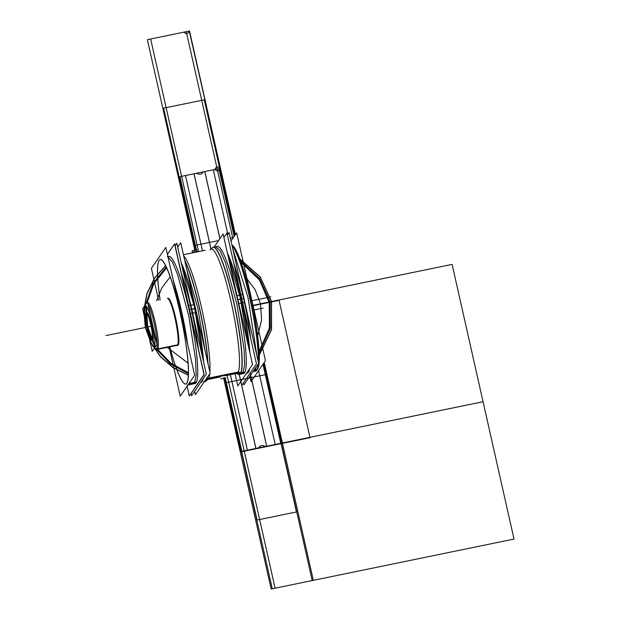 <?xml version="1.0" encoding="UTF-8"?>
<svg xmlns="http://www.w3.org/2000/svg" width="620" height="620" viewBox="0 0 620 620"><rect width="100%" height="100%" fill="white"/><g stroke="black" fill="none" stroke-linecap="round" stroke-linejoin="round"><path stroke-width="0.93" d="M231.097 240.886L236.646 232.826L265.453 360.662L251.022 381.633L249.813 376.255M257.68 368.691A63.558 8.905 -101.6 0 0 252.394 304.66A63.558 8.905 -101.6 0 0 232.051 245.14A63.558 8.905 78.4 0 1 252.394 304.66A63.558 8.905 78.4 0 1 257.68 368.691A63.558 8.905 -101.6 0 0 252.394 304.66A63.558 8.905 -101.6 0 0 232.051 245.14A63.558 8.905 -101.6 0 1 252.394 304.66A63.558 8.905 -101.6 0 1 257.68 368.691A63.558 8.905 78.4 0 0 257.742 368.606A63.558 8.905 78.4 0 0 252.557 305.435A63.558 8.905 78.4 0 0 232.392 245.342M232.159 245.613A64.992 9.106 78.4 0 1 249.535 297.205A64.992 9.106 78.4 0 1 258.253 361.39M258.098 364.219A64.992 9.106 78.4 0 1 256.665 370.272A64.992 9.106 78.4 0 1 256.13 370.884M256.719 370.187A64.914 9.098 -101.6 0 0 258.153 364.142A64.914 9.098 78.4 0 1 256.711 370.194A64.914 9.098 -101.6 0 0 258.153 364.142A64.914 9.098 -101.6 0 1 256.711 370.194M258.3 361.592A64.914 9.098 -101.6 0 0 249.604 297.205A64.914 9.098 -101.6 0 0 232.144 245.543A64.914 9.098 78.4 0 1 249.604 297.205A64.914 9.098 78.4 0 1 258.3 361.592A64.914 9.098 -101.6 0 0 249.604 297.205A64.914 9.098 -101.6 0 0 232.144 245.543A64.914 9.098 78.4 0 1 249.604 297.205A64.914 9.098 78.4 0 1 258.3 361.592A64.914 9.098 -101.6 0 0 249.86 298.36A64.914 9.098 -101.6 0 0 232.593 246.117M232.097 245.326A64.914 9.098 78.4 0 1 249.721 297.181A64.914 9.098 78.4 0 1 258.401 362.041M258.284 363.948A64.914 9.098 78.4 0 1 256.308 370.768L256.254 370.783M256.192 370.791L253.138 371.419M258.16 364.048A64.914 9.098 78.4 0 1 256.851 369.962M255.68 371.07L254.022 371.411L256.75 370.256L255.091 370.597L256.293 366.839M256.641 354.237L248.031 297.53L233.136 249.945M256.091 370.915A64.914 9.098 78.4 0 0 257.199 369.481L254.029 370.132M257.021 369.59A64.992 9.106 78.4 0 1 256.665 370.272A64.914 9.098 78.4 0 1 255.595 371.086M258.153 367.846L257.362 369.063M253.479 370.93L256.665 370.272A64.992 9.106 78.4 0 1 255.083 371.186M229.167 232.849L258.594 363.421M243.381 382.92L243.831 384.942L258.61 363.475L229.098 232.547L227.408 235.003M233.686 262.849A65.077 9.114 78.4 0 1 243.567 298.422A65.077 9.114 78.4 0 0 233.686 262.849A65.077 9.114 78.4 0 1 243.567 298.422A65.077 9.114 78.4 0 0 233.686 262.849A65.077 9.114 78.4 0 1 243.567 298.422A65.077 9.114 78.4 0 1 250.643 338.094A65.077 9.114 78.4 0 0 243.567 298.422L241.785 298.794L243.567 298.422A65.077 9.114 78.4 0 1 250.643 338.094A65.077 9.114 78.4 0 0 243.567 298.422L241.785 298.794M242.676 302.762L244.551 302.374M242.195 302.854A65.077 9.114 -101.6 0 0 227.509 253.472M227.401 252.999A65.077 9.114 78.4 0 1 241.42 298.863A65.077 9.114 -101.6 0 0 227.401 252.999A65.077 9.114 78.4 0 1 241.42 298.863A65.077 9.114 78.4 0 1 249.891 352.796A65.077 9.114 -101.6 0 0 241.42 298.863A65.077 9.114 -101.6 0 0 227.401 252.999A65.077 9.114 78.4 0 1 241.42 298.863A65.077 9.114 78.4 0 1 249.891 352.796A65.077 9.114 -101.6 0 0 241.42 298.863A65.077 9.114 -101.6 0 1 249.891 352.796M247.427 372.922A65.077 9.114 -101.6 0 0 249.635 368.784A65.077 9.114 78.4 0 1 247.085 372.953A65.077 9.114 -101.6 0 0 247.318 372.946A65.077 9.114 -101.6 0 0 249.496 368.985M249.736 352.121A65.077 9.114 -101.6 0 0 240.413 294.957M240.893 294.856L242.769 294.469M240.824 381.579L241.684 385.384L256.463 363.917L226.951 232.988L223.89 237.429M249.225 349.835A62.682 8.781 -101.6 0 0 228.067 255.959A62.682 8.781 78.4 0 1 249.225 349.835A62.682 8.781 -101.6 0 0 228.067 255.959A62.682 8.781 78.4 0 1 249.225 349.835M237.018 295.67L239.777 295.228L248.636 347.208L240.669 299.119L237.902 299.607L240.669 299.119L228.369 257.285M238.801 303.56L241.537 303.048M214.117 247.062L223.115 233.988L252.542 364.552L237.801 385.966L235.088 373.914M217.388 246.388A64.914 9.098 78.4 0 1 238.475 303.901A64.914 9.098 78.4 0 1 244.606 372.752A64.914 9.098 -101.6 0 0 237.545 299.685A64.914 9.098 -101.6 0 0 216.31 247.202A64.914 9.098 78.4 0 1 216.644 246.806M245.133 371.961L240.986 372.814M240.754 372.86A64.914 9.098 78.4 0 1 239.266 374.441A64.914 9.098 78.4 0 1 238.041 374.17M243.598 373.55L241.955 373.891L244.667 372.736L243.024 373.077L244.644 364.909L244.055 349.114L236.894 304.226L225.417 262.609L219.992 250.488L215.806 246.713L217.45 246.38M216.31 247.202A64.914 9.098 78.4 0 1 237.545 299.685A64.914 9.098 78.4 0 1 244.606 372.752L240.591 373.581L244.606 372.752A64.914 9.098 -101.6 0 0 237.545 299.685A64.914 9.098 -101.6 0 0 216.31 247.202A64.914 9.098 78.4 0 1 237.545 299.685A64.914 9.098 78.4 0 1 244.606 372.752A64.914 9.098 78.4 0 1 243.536 373.565M210.862 249.116L212.699 247.465M206.948 379.704L208.769 378.076L238.274 372.008L240.963 372.868A64.968 9.106 -101.6 0 1 239.018 374.465M236.166 373.535A63.558 8.905 -101.6 0 0 237.871 372.767L240.366 373.581L237.871 372.767A63.558 8.905 78.4 0 1 236.817 373.558L237.406 373.442M212.536 247.613A64.914 9.098 78.4 0 1 233.748 302.173A64.914 9.098 78.4 0 1 240.444 373.604A64.914 9.098 78.4 0 1 238.599 374.356M220.309 376.379C222.216 375.495 223.804 375.17 225.083 375.394C223.804 375.17 222.216 375.495 220.309 376.379L208.359 378.836L206.592 380.417L208.359 378.836A63.558 8.905 -101.6 0 0 209.707 373.906A63.558 8.905 78.4 0 1 208.359 378.836L220.309 376.379C222.216 375.495 223.804 375.17 225.083 375.394C223.804 375.17 222.216 375.495 220.309 376.379L208.359 378.836A63.558 8.905 -101.6 0 0 209.707 373.906A63.558 8.905 78.4 0 1 208.359 378.836L206.592 380.417L208.359 378.836A63.558 8.905 78.4 0 1 207.979 379.277M211.808 248.922L211.219 249.046A63.558 8.905 78.4 0 1 231.865 305.35A63.558 8.905 78.4 0 1 237.871 372.767L225.114 375.387L237.871 372.767A63.558 8.905 -101.6 0 0 231.314 302.824A63.558 8.905 -101.6 0 0 210.544 249.403M192.037 251.046L192.456 252.906L192.037 251.046M225.649 377.828L220.844 378.882L225.657 377.805M196.866 250.17C195.618 249.999 194.029 250.325 192.084 251.154L192.464 252.898L192.037 251.015L196.842 249.961L197.284 251.906L196.842 249.961L192.037 251.015C193.998 250.193 195.595 249.868 196.834 250.046M197.207 251.697C195.967 251.519 194.37 251.852 192.433 252.681L192.401 252.549C194.339 251.72 195.935 251.394 197.183 251.573M239.909 374.108L237.406 373.279L225.2 375.79M220.371 376.782L207.901 379.347M209.87 372.062A63.558 8.905 -101.6 0 0 201.446 307.288A63.558 8.905 -101.6 0 0 183.722 256.029A63.558 8.905 78.4 0 1 201.446 307.288A63.558 8.905 78.4 0 1 209.87 372.062A63.558 8.905 -101.6 0 0 201.446 307.288A63.558 8.905 -101.6 0 0 183.722 256.029A63.558 8.905 78.4 0 1 201.446 307.288A63.558 8.905 78.4 0 1 209.87 372.062A63.558 8.905 78.4 0 0 201.446 307.288A63.558 8.905 78.4 0 0 183.722 256.029M184.83 260.919A64.968 9.106 78.4 0 1 207.762 362.708M207.46 377.177A64.968 9.106 78.4 0 1 205.91 381.137A64.968 9.106 78.4 0 1 205.825 381.207M207.871 363.188A64.914 9.098 78.4 0 0 184.76 260.617A64.914 9.098 78.4 0 1 207.871 363.188A64.914 9.098 -101.6 0 0 184.76 260.617A64.914 9.098 78.4 0 1 207.871 363.188A64.914 9.098 -101.6 0 0 186.357 264.066M184.667 260.206A64.914 9.098 78.4 0 1 208.01 363.8M207.685 376.851A64.914 9.098 78.4 0 1 206.011 381.114L204.546 381.416M181.342 263.283A64.914 9.098 78.4 0 1 203.43 361.282M203.065 378.983A64.914 9.098 78.4 0 1 201.632 382.013M206.375 380.61A64.914 9.098 78.4 0 0 207.553 377.045A64.914 9.098 78.4 0 1 206.375 380.61A64.914 9.098 -101.6 0 0 207.553 377.045A64.914 9.098 78.4 0 1 206.375 380.61A64.914 9.098 78.4 0 1 205.305 381.424M206.437 380.603L204.794 380.936L206.437 380.603M205.297 351.772L197.733 307.869L186.659 269.065M205.646 381.331A64.914 9.098 78.4 0 0 206.902 379.82L205.429 380.122M202.523 380.719A64.914 9.098 78.4 0 1 201.624 382.021M206.716 379.913A64.968 9.106 78.4 0 1 205.91 381.137A64.968 9.106 78.4 0 1 204.848 381.517M177.7 247.093L180.722 242.707L210.149 373.271L195.409 394.684L194.633 391.243M202.213 381.471A64.914 9.098 -101.6 0 0 203.221 378.766A64.914 9.098 -101.6 0 1 202.213 381.471A64.914 9.098 -101.6 0 0 203.221 378.766A64.914 9.098 -101.6 0 1 202.213 381.471A64.914 9.098 -101.6 0 1 201.547 382.122A64.914 9.098 -101.6 0 0 202.213 381.471A64.914 9.098 -101.6 0 1 201.547 382.122A64.914 9.098 -101.6 0 0 202.213 381.471M203.585 361.964A64.914 9.098 -101.6 0 0 181.234 262.803A64.914 9.098 -101.6 0 1 203.585 361.964A64.914 9.098 -101.6 0 0 181.234 262.803A64.914 9.098 -101.6 0 1 203.585 361.964M191.115 393.669L191.572 395.684L206.344 374.224L176.84 243.288L175.15 245.753M189.364 309.566L191.309 309.171A65.077 9.114 78.4 0 0 181.42 273.598A65.077 9.114 78.4 0 1 191.309 309.171A65.077 9.114 78.4 0 1 198.377 348.835A65.077 9.114 78.4 0 0 191.309 309.171L189.518 309.535L191.309 309.171A65.077 9.114 78.4 0 1 198.377 348.835A65.077 9.114 78.4 0 0 191.309 309.171A65.077 9.114 78.4 0 1 198.377 348.835M190.417 313.503L192.293 313.115M188.635 305.606L190.511 305.218M189.356 395.824L204.197 374.666L174.693 243.73L167.4 254.324M193.858 308.969L191.851 309.217L194.944 308.52L191.851 309.217L189.178 298.057L192.712 313.115L194.541 312.837M190.968 305.358L194.044 304.637L203.213 360.313L194.944 308.52L181.536 264.128M167.416 254.386L174.584 243.97L204.011 374.534L189.27 395.947L187.077 386.221M168.849 256.37A64.914 9.098 78.4 0 1 189.945 313.883A64.914 9.098 78.4 0 1 196.075 382.734A64.914 9.098 -101.6 0 0 189.208 310.55A64.914 9.098 -101.6 0 0 167.981 256.92A64.914 9.098 78.4 0 1 189.208 310.55A64.914 9.098 78.4 0 1 196.075 382.734A64.914 9.098 78.4 0 1 194.998 383.548M196.625 381.935L188.945 383.517M193.456 383.858L196.191 382.711L194.533 383.051L196.129 375.154L195.633 359.933L188.852 316.332L177.7 274.769L172.283 261.834L167.935 256.711M159.58 259.904A63.48 8.897 -101.6 0 0 159.061 260.501A63.48 8.897 -101.6 0 0 160.061 299.995M169.709 346.929A63.48 8.897 -101.6 0 0 184.38 383.617A63.48 8.897 -101.6 0 0 187.194 382.439M187.914 385.005A64.992 9.106 -101.6 0 0 188.999 383.579M184.466 383.672A63.558 8.905 -101.6 0 0 186.876 383.253A63.558 8.905 -101.6 0 0 179.963 311.705A63.558 8.905 -101.6 0 0 159.177 260.322A63.558 8.905 -101.6 0 0 159.115 260.408M159.092 260.454A63.558 8.905 -101.6 0 0 160.123 299.979A63.558 8.905 -101.6 0 1 159.177 260.322A63.558 8.905 -101.6 0 0 160.123 299.979A63.558 8.905 -101.6 0 1 159.177 260.322A63.558 8.905 -101.6 0 0 160.123 299.979M169.772 346.921A63.558 8.905 -101.6 0 0 186.876 383.253A63.558 8.905 -101.6 0 1 169.772 346.921A63.558 8.905 -101.6 0 0 186.876 383.253A63.558 8.905 -101.6 0 1 169.772 346.921A63.558 8.905 -101.6 0 0 184.388 383.617M158.604 300.289L151.404 268.351L165.834 247.388L194.649 375.224L180.219 396.196L169.144 347.045M178.258 344.999A24.002 3.364 78.4 0 1 177.653 345.301A24.002 3.364 78.4 0 0 178.258 344.999A24.002 3.364 78.4 0 0 175.832 318.82A24.002 3.364 78.4 0 0 167.997 298.36A24.002 3.364 78.4 0 1 175.832 318.82A24.002 3.364 78.4 0 1 178.258 344.999A24.002 3.364 -101.6 0 0 175.832 318.82A24.002 3.364 -101.6 0 0 167.997 298.36A24.002 3.364 78.4 0 1 175.832 318.82A24.002 3.364 78.4 0 1 178.258 344.999A24.002 3.364 78.4 0 1 177.653 345.301A24.002 3.364 -101.6 0 0 178.258 344.999A24.002 3.364 -101.6 0 0 175.987 319.54A24.002 3.364 -101.6 0 0 168.191 298.274M188.038 384.826L188.108 384.873A64.992 9.106 -101.6 0 0 189.139 383.23M186.326 383.703A63.48 8.897 -101.6 0 0 180.257 313.418A63.48 8.897 -101.6 0 0 159.061 260.501A63.48 8.897 -101.6 0 0 158.712 261.167M187.697 344.402A64.992 9.106 -101.6 0 0 173.375 280.821M186.876 383.253A63.558 8.905 -101.6 0 0 179.963 311.705A63.558 8.905 -101.6 0 0 159.177 260.322A63.558 8.905 -101.6 0 1 179.963 311.705A63.558 8.905 -101.6 0 1 186.876 383.253A63.558 8.905 -101.6 0 0 179.963 311.705A63.558 8.905 -101.6 0 0 159.177 260.322A63.558 8.905 -101.6 0 1 179.963 311.705A63.558 8.905 -101.6 0 1 186.876 383.253M173.592 281.805A64.914 9.098 78.4 0 1 187.449 343.271A64.914 9.098 -101.6 0 0 173.592 281.805A64.914 9.098 78.4 0 1 187.449 343.271A64.914 9.098 -101.6 0 0 173.592 281.805M195.75 383.222L188.224 384.772M174.003 283.635A64.914 9.098 78.4 0 1 186.969 341.163M177.421 345.332A24.002 3.364 -101.6 0 0 175.483 320.416A24.002 3.364 -101.6 0 0 167.524 298.414A24.002 3.364 -101.6 0 0 167.33 298.499M176.987 345.433A24.002 3.364 -101.6 0 0 177.196 345.441A24.002 3.364 -101.6 0 0 177.746 344.852M239.971 374.131L240.072 374.162A64.968 9.106 -101.6 0 0 234.499 305.172A64.968 9.106 -101.6 0 0 212.877 247.341M244.241 373.256L240.157 374.093M212.102 248A64.914 9.098 78.4 0 1 213.117 247.272A64.914 9.098 78.4 0 1 234.631 306.768A64.914 9.098 78.4 0 1 239.863 374.154M145.87 303.637A23.963 3.356 -101.6 0 1 146.305 302.885L146.754 302.793A23.963 3.356 -101.6 0 0 146.522 302.777A23.963 3.356 -101.6 0 0 145.979 303.358L146.18 303.32M155.24 349.176A23.963 3.356 -101.6 0 0 156.178 349.711A23.963 3.356 -101.6 0 0 156.728 349.13L177.769 344.805M157.379 349.463A23.963 3.356 -101.6 0 0 157.775 349.169L177.63 345.084L157.775 349.169A23.963 3.356 78.4 0 1 157.379 349.463L156.178 349.711M145.367 304.808A2.806 2.767 -128.5 0 1 146.615 302.994L145.235 304.676A2.806 2.72 -156.5 0 0 145.057 305.249M154.861 347.495A2.806 2.72 23.5 0 0 156.814 348.889M145.22 306.102A21.158 2.961 -101.6 0 0 147.521 329.91A21.158 2.961 -101.6 0 0 154.442 347.014A21.158 2.961 78.4 0 1 147.521 329.91A21.158 2.961 78.4 0 1 145.22 306.102A21.158 2.961 78.4 0 1 152.14 323.198A21.158 2.961 78.4 0 1 154.442 347.014A21.158 2.961 -101.6 0 0 152.14 323.198A21.158 2.961 -101.6 0 0 145.22 306.102A21.158 2.961 -101.6 0 0 147.521 329.91A21.158 2.961 -101.6 0 0 154.442 347.014A21.158 2.961 -101.6 0 0 152.14 323.198A21.158 2.961 -101.6 0 0 145.22 306.102A21.158 2.961 -101.6 0 0 147.521 329.91A21.158 2.961 -101.6 0 0 154.442 347.014A21.158 2.961 78.4 0 1 147.521 329.91A21.158 2.961 78.4 0 1 145.22 306.102A21.158 2.961 78.4 0 1 152.14 323.198A21.158 2.961 78.4 0 1 154.442 347.014A21.158 2.961 -101.6 0 0 152.14 323.198A21.158 2.961 -101.6 0 0 145.22 306.102M154.706 347.719A2.806 2.751 34.5 0 0 156.705 349.176A2.806 2.751 -145.5 0 1 154.706 347.719A2.806 2.751 34.5 0 0 156.705 349.176A2.806 2.751 -145.5 0 1 154.706 347.719A2.806 2.751 34.5 0 0 156.705 349.176M145.63 303.947A2.806 2.751 34.5 0 0 145.189 305.063A2.806 2.751 -145.5 0 1 145.63 303.947L145.375 304.389M147.444 301.793L142.631 308.776L152.225 351.323L157.031 344.34L147.444 301.793M147.25 312.581A14.353 2.007 -101.6 0 1 151.815 326.213A14.353 2.007 -101.6 0 1 152.962 340.434A14.353 2.007 -101.6 0 0 151.396 324.283A14.353 2.007 -101.6 0 0 146.708 312.681A14.353 2.007 -101.6 0 1 147.203 312.558M154.566 347.928A2.806 2.767 51.5 0 0 156.597 349.378M177.63 345.084L157.775 349.169A23.963 3.356 -101.6 0 0 155.512 323.749A23.963 3.356 -101.6 0 0 147.723 302.529A23.963 3.356 78.4 0 1 155.512 323.756A23.963 3.356 78.4 0 1 157.775 349.169A23.963 3.356 -101.6 0 0 155.512 323.756A23.963 3.356 -101.6 0 0 147.723 302.529A23.963 3.356 78.4 0 1 155.512 323.749A23.963 3.356 78.4 0 1 157.775 349.169A23.963 3.356 -101.6 0 0 155.512 323.749A23.963 3.356 -101.6 0 0 147.723 302.529L147.614 302.552M147.924 303.94A23.963 3.356 -101.6 0 1 155.271 328.794A23.963 3.356 -101.6 0 1 156.395 349.61L177.483 345.27M146.522 312.79A14.431 2.023 78.4 0 1 147.165 312.526A14.431 2.023 78.4 0 1 151.737 326.167A14.431 2.023 78.4 0 1 152.915 340.504M152.319 340.194A14.128 1.976 78.4 0 1 151.993 340.535A14.128 1.976 78.4 0 1 147.312 327.585A14.128 1.976 78.4 0 1 146.173 312.922M145.979 313.209A14.128 1.976 78.4 0 1 146.305 312.86A14.128 1.976 78.4 0 1 150.986 325.81A14.128 1.976 78.4 0 1 152.125 340.473M247.085 372.953A65.077 9.114 -101.6 0 0 249.635 368.784A65.077 9.114 78.4 0 1 247.085 372.953A65.077 9.114 -101.6 0 0 249.635 368.784M237.902 299.607L239.591 299.569M212.149 248.062A64.914 9.098 78.4 0 1 233.383 300.537A64.914 9.098 78.4 0 1 240.444 373.604A64.914 9.098 -101.6 0 0 233.383 300.537A64.914 9.098 -101.6 0 0 212.149 248.062A64.914 9.098 78.4 0 1 233.383 300.537A64.914 9.098 78.4 0 1 240.444 373.604A64.914 9.098 78.4 0 1 237.29 373.465A64.914 9.098 -101.6 0 0 240.444 373.604A64.914 9.098 78.4 0 1 237.29 373.465M210.165 249.837A63.558 8.905 78.4 0 1 230.958 301.219A63.558 8.905 78.4 0 1 237.871 372.767A63.558 8.905 -101.6 0 0 230.958 301.219A63.558 8.905 -101.6 0 0 210.165 249.837A63.558 8.905 78.4 0 1 230.958 301.219A63.558 8.905 78.4 0 1 237.871 372.767L240.366 373.581M206.336 380.618L204.887 380.92M181.42 273.598A65.077 9.114 78.4 0 1 191.309 309.171A65.077 9.114 78.4 0 0 181.42 273.598A65.077 9.114 78.4 0 1 191.309 309.171M188.093 384.749A64.914 9.098 -101.6 0 0 188.488 384.292A64.914 9.098 -101.6 0 0 188.844 383.656A64.914 9.098 78.4 0 1 188.488 384.292A64.914 9.098 78.4 0 1 188.093 384.749A64.914 9.098 -101.6 0 0 188.488 384.292A64.914 9.098 -101.6 0 0 188.844 383.656M196.075 382.734L188.635 384.26L196.075 382.734A64.914 9.098 -101.6 0 0 189.208 310.55A64.914 9.098 -101.6 0 0 167.981 256.92A64.914 9.098 78.4 0 1 189.208 310.55A64.914 9.098 78.4 0 1 196.075 382.734L188.635 384.26M146.785 327.182L154.667 346.526L146.785 327.182L145.708 305.831L146.785 327.182M156.325 349.083L170.392 363.94L188.41 373.674L170.392 363.94L156.325 349.083M259.261 352.664L270.258 328.515L270.072 301.832L259.571 278.558L240.731 261.144L259.571 278.558L270.072 301.832L270.258 328.515L259.261 352.664M166.238 267.065L152.97 283.479L146.049 303.444L152.97 283.479L166.238 267.065M260.493 303.8L261.594 320.005L257.711 335.691L261.594 320.005L260.493 303.8L255.076 289.587L245.869 277.404L255.076 289.587L260.493 303.8L255.076 289.587L245.869 277.404L255.076 289.587L260.493 303.8L261.594 320.005L257.711 335.691L261.594 320.005L260.493 303.8M188.061 363.134L167.059 347.254L188.061 363.134M156.674 300.692L161.828 287.874L170.182 276.884L161.828 287.874L156.674 300.692L161.828 287.874L170.182 276.884L161.828 287.874L156.674 300.692M305.474 294.554L261.632 303.567L305.474 294.554M296.469 511.95L265.515 374.62L226.129 382.718L257.083 520.048L296.469 511.95L263.136 364.033L265.515 374.62L226.129 382.718L265.515 374.62L226.129 382.718L257.083 520.048L296.469 511.95M258.571 370.667L275.203 444.47L282.379 442.998L240.219 451.67L223.603 377.937L240.219 451.67L223.603 377.937L240.219 451.67L223.603 377.937L240.219 451.67L282.379 442.998L264.228 362.452L282.379 442.998L264.228 362.452L282.379 442.998L264.228 362.452L282.379 442.998L240.219 451.67L241.126 451.484L224.517 377.781M195.703 249.938L179.226 176.816L178.32 177.002L194.796 250.093L178.32 177.002L194.796 250.093L178.32 177.002L181.598 176.328L150.652 38.998L147.374 39.672L178.32 177.002L214.853 169.493C216.054 166.532 217.845 166.168 220.208 168.392L178.32 177.002L194.812 250.093L178.32 177.002L194.796 250.093L178.32 177.002L220.48 168.33L213.303 169.81L227.85 234.36M235.406 234.624L220.48 168.33L235.414 234.608L220.48 168.33L235.414 234.608L220.48 168.33L203.406 171.841C201.624 174.499 199.353 174.964 196.587 173.244L178.32 177.002L194.796 250.093L178.32 177.002L194.796 250.093L178.32 177.002L220.48 168.33L189.534 31L186.256 31.674L217.202 169.004L220.48 168.33L189.263 31.054C188.061 34.015 186.271 34.379 183.908 32.155L147.374 39.672L194.796 250.093M233.407 237.522L230.47 238.126L233.407 237.522M218.581 240.568L195.184 245.381L196.199 249.883L195.184 245.381L218.581 240.568L194.579 245.504L195.579 249.953L194.579 245.504L218.581 240.568M145.468 327.453L151.179 343.069L160.681 356.779L173.36 367.691L188.371 375.069L173.36 367.691L160.681 356.779L151.179 343.069L145.468 327.453L151.179 343.069L160.681 356.779L173.36 367.691L188.371 375.069L173.36 367.691L160.681 356.779L151.179 343.069L145.468 327.453L143.964 310.457L147.017 293.748L154.411 278.504L165.625 265.802L154.411 278.504L147.017 293.748L143.964 310.457L145.468 327.453L143.964 310.457L147.017 293.748L154.411 278.504L165.625 265.802L154.411 278.504L147.017 293.748L143.964 310.457L145.468 327.453M209.475 378.603L235.081 373.341L209.475 378.603M259.338 354.779L271.397 329.615L271.389 301.56L260.175 277.125L239.994 259.168L260.175 277.125L271.389 301.56L260.175 277.125L239.994 259.168L260.175 277.125L271.389 301.56L271.397 329.615L259.338 354.779L271.397 329.615L271.389 301.56L271.397 329.615L259.338 354.779M204.205 250.488L184.698 254.495L204.205 250.488M147.638 327.011L146.522 306.451L147.521 326.476L154.907 345.247L147.638 327.011L146.522 306.451L147.521 326.476L154.907 345.247L147.638 327.011L146.522 306.451L147.521 326.476L154.907 345.247L147.638 327.011L146.522 306.451L147.521 326.476L154.907 345.247L147.638 327.011M147.064 302.746L153.884 283.65L166.625 267.894L153.884 283.65L147.064 302.746L153.884 283.65L166.625 267.894L153.884 283.65L147.064 302.746L153.884 283.65L166.625 267.894L153.884 283.65L147.064 302.746L153.884 283.65L166.625 267.894L153.884 283.65L147.064 302.746M241.196 262.454L259.175 279.496L269.219 302.01L269.506 327.794L259.191 351.276L269.367 328.453L269.499 303.327L259.563 280.054L241.196 262.454L259.563 280.054L269.499 303.327L269.367 328.453L259.191 351.276L269.506 327.794L269.219 302.01L269.506 327.794L259.191 351.276L269.367 328.453L269.499 303.327L259.563 280.054L241.196 262.454L259.175 279.496L269.219 302.01L269.506 327.794L259.191 351.276L269.367 328.453L269.499 303.327L259.563 280.054L241.196 262.454L259.175 279.496L269.219 302.01L259.175 279.496L241.196 262.454M188.426 372.76L171.105 363.397L157.465 349.215L171.105 363.397L188.426 372.76L171.105 363.397L157.465 349.215L171.105 363.397L188.426 372.76L171.105 363.397L157.465 349.215L171.105 363.397L188.426 372.76L171.105 363.397L157.465 349.215L171.105 363.397L188.426 372.76M219.891 238.669L204.771 171.562L193.983 173.778L210.94 249.046M145.32 327.484L151.04 343.147L160.58 356.903L173.305 367.838L188.364 375.232L173.305 367.838L160.58 356.903L151.04 343.147L145.32 327.484L151.04 343.147L160.58 356.903L173.305 367.838L188.364 375.232L173.305 367.838L160.58 356.903L151.04 343.147L145.32 327.484L143.809 310.434L146.878 293.678L154.303 278.388L165.548 265.654L154.303 278.388L146.878 293.678L143.809 310.434L145.32 327.484L143.809 310.434L146.878 293.678L154.303 278.388L165.548 265.654L154.303 278.388L146.878 293.678L143.809 310.434L145.32 327.484M208.746 378.75L235.817 373.186L208.746 378.75M259.346 355.028L271.529 329.747L271.545 301.529L260.245 276.962L239.909 258.935L260.245 276.962L271.545 301.529L260.245 276.962L239.909 258.935L260.245 276.962L271.545 301.529L271.529 329.747L259.346 355.028L271.529 329.747L271.545 301.529L271.529 329.747L259.346 355.028M205.15 250.294L183.752 254.688L205.15 250.294M252.619 305.42L452.112 264.399L252.619 305.42M241.335 451.438L281.263 443.23L263.345 363.723L281.263 443.23L241.335 451.438L272.281 588.768L312.216 580.56L281.263 443.23L241.335 451.438L281.263 443.23L312.216 580.56L272.281 588.768L241.335 451.438M243.567 298.422A65.077 9.114 78.4 0 1 250.643 338.094M238.901 373.101L255.882 448.446L266.67 446.229L251.193 377.565M275.11 588.194L514.011 539.067L483.058 401.729L244.156 450.856L275.11 588.194L514.011 539.067L452.112 264.399L483.058 401.729L244.156 450.856L483.058 401.729L244.156 450.856L275.11 588.194M227.06 374.992L244.156 450.856L227.06 374.992M235.251 234.848L220.271 168.376L178.537 176.956L195.006 250.054L178.537 176.956L220.271 168.376L235.251 234.848M117.25 333.258L151.086 326.298L117.25 333.258M225.525 382.842L266.12 374.496L263.608 363.343L266.12 374.496L225.525 382.842M232.818 238.382L217.202 169.004L220.48 168.33L235.414 234.608L220.208 168.392C219.007 171.345 217.225 171.709 214.853 169.493L178.32 177.002L181.598 176.328L198.594 251.643M237.871 372.767L225.114 375.387M223.603 377.937L240.219 451.67L223.603 377.937L240.219 451.67L223.603 377.937L240.219 451.67L258.478 447.911C260.268 445.261 262.539 444.788 265.306 446.509L282.379 442.998L264.228 362.452M301.274 295.415L257.432 304.428L301.274 295.415M209.707 373.906A63.558 8.905 78.4 0 1 208.359 378.836L206.592 380.417M234.802 235.499L204.228 99.828L163.626 108.175L194.579 245.504L163.626 108.175L204.228 99.828L234.802 235.499M223.82 377.898L240.436 451.624L282.17 443.044L264.058 362.692L282.17 443.044L240.436 451.624L223.82 377.898M219.937 238.615L204.825 171.554L194.037 173.77L210.986 249M202.469 250.844L185.496 175.53L178.32 177.002L220.48 168.33L219.573 168.516L234.701 235.639M238.963 373.124L255.936 448.438L266.724 446.222L250.217 372.984M263.515 363.483L281.472 443.184L282.379 442.998L240.219 451.67L247.396 450.19L230.299 374.325M220.48 168.33L178.32 177.002L147.374 39.672L178.32 177.002L220.48 168.33L189.534 31L147.374 39.672L189.534 31L220.48 168.33L178.32 177.002L220.48 168.33M244.606 372.752L240.591 373.581M152.962 340.434A14.353 2.007 -101.6 0 0 151.396 324.283A14.353 2.007 -101.6 0 0 146.708 312.681A14.353 2.007 -101.6 0 1 151.396 324.283A14.353 2.007 -101.6 0 1 152.962 340.434A14.353 2.007 -101.6 0 0 151.396 324.283A14.353 2.007 -101.6 0 0 146.708 312.681M145.452 327.461L151.086 326.298L145.452 327.461M240.219 451.67L271.173 589L313.325 580.328L282.379 442.998L240.219 451.67L271.173 589L313.325 580.328L282.379 442.998L240.219 451.67M145.212 305.032A2.806 2.751 -143.6 0 1 145.716 303.839M146.514 303.141A2.806 2.751 34.5 0 0 145.189 305.063M224.463 377.789L241.157 451.848L310.023 437.689L279.078 300.359L252.697 305.784L279.078 300.359L310.023 437.689L241.157 451.848L224.463 377.789M154.682 347.75A2.806 2.751 36.4 0 0 156.69 349.207M234.151 236.445L218.876 168.663L179.932 176.669L196.424 249.876M225.238 377.719L241.823 451.337L280.775 443.331L262.958 364.289M253.549 310.062L263.082 308.101L253.549 310.062M251.643 300.793L270.824 296.848L251.643 300.793M146.692 313.007A14.128 1.976 -101.6 0 0 147.893 326.957A14.128 1.976 -101.6 0 0 152.295 340.248A14.128 1.976 -101.6 0 1 147.893 326.957A14.128 1.976 -101.6 0 1 146.692 313.007M152.908 340.217A14.128 1.976 -101.6 0 0 153.272 337.939A14.128 1.976 -101.6 0 1 152.908 340.217M148.506 314.743A14.128 1.976 -101.6 0 0 146.754 312.899A14.128 1.976 -101.6 0 1 148.506 314.743M149.831 326.554L105.989 335.575L149.831 326.554M257.796 368.512L257.238 369.381L257.796 368.512M257.75 368.59L256.897 369.908M255.711 371.062L253.006 371.62M246.303 373.62L248.233 370.822L246.899 373.147M243.644 373.542L239.266 374.441M210.467 249.472L212.613 247.535L210.467 249.472M235.964 373.465L238.7 374.395M236.026 373.488L237.561 374.007M220.41 376.937L207.669 379.556L220.41 376.937M208.056 379.2L205.91 381.137L208.056 379.2M205.406 381.401L204.406 381.61M205.367 381.409L203.724 381.75M206.801 380.331L208.01 379.246M200.136 383.245L202.725 379.479L201.167 382.555M191.851 309.217L194.292 320.726M195.153 383.509L187.263 385.136M193.463 383.858L195.122 383.517M169.004 256.339L167.904 256.564M167.307 256.688L168.966 256.347M210.513 249.426L211.722 248.341M217.488 246.373L213.117 247.272M145.514 304.141L145.227 304.691M154.209 348.448L154.923 349.006"/></g></svg>

